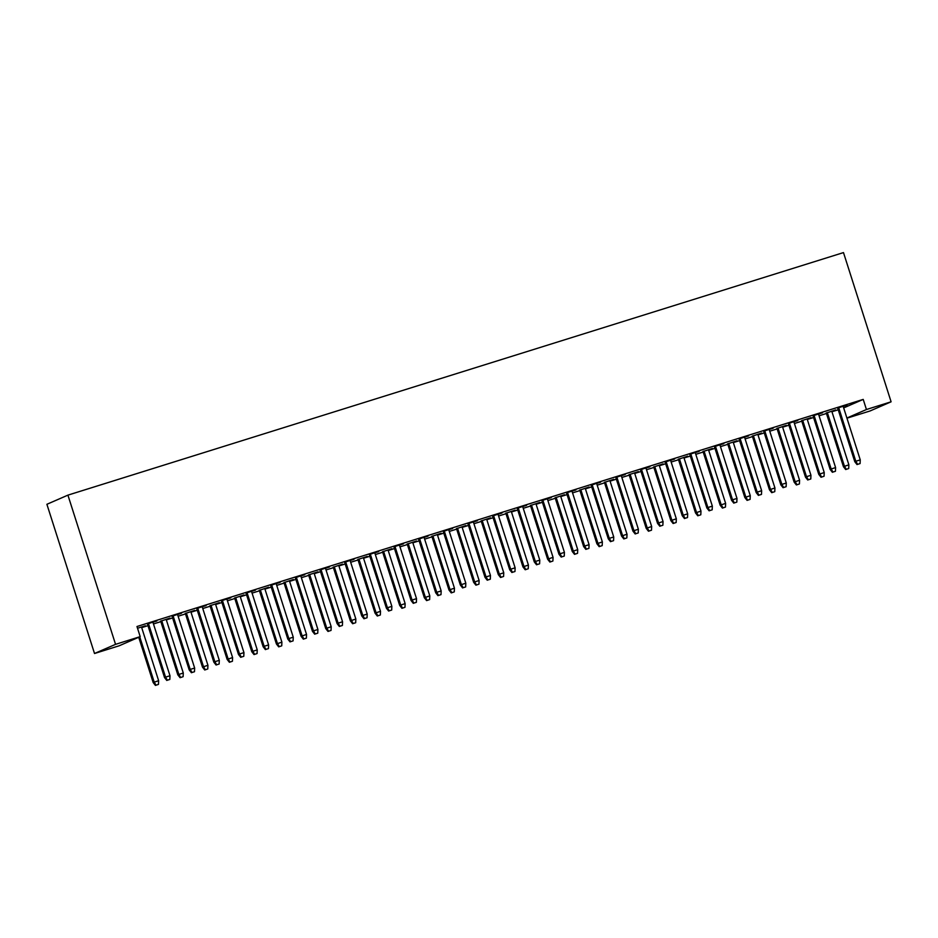<?xml version="1.0" encoding="UTF-8"?>
<svg xmlns="http://www.w3.org/2000/svg" width="938" height="938" viewBox="0 0 938 938"><rect width="100%" height="100%" fill="white"/><g stroke="black" fill="none" stroke-linecap="round" stroke-linejoin="round"><path stroke-width="1.41" d="M141.697 627.628L147.97 625.658M153.469 623.946L160.844 621.636M166.343 619.912L172.615 617.954M178.114 616.231L185.501 613.921M191 612.209L197.273 610.239M202.772 608.528L210.147 606.218M215.646 604.494L221.919 602.536M227.418 600.812L234.805 598.503M240.304 596.791L246.577 594.821M252.076 593.109L259.451 590.799M264.95 589.076L271.223 587.118M276.722 585.394L284.108 583.084M289.608 581.372L295.88 579.403M301.379 577.691L308.754 575.381M314.253 573.657L320.526 571.699M326.025 569.976L333.412 567.666M338.911 565.954L345.184 563.984M350.683 562.272L358.058 559.963M363.557 558.239L369.83 556.281M375.329 554.557L382.716 552.248M388.215 550.536L394.488 548.566M399.987 546.854L407.362 544.544M412.861 542.821L419.134 540.863M424.633 539.139L432.019 536.829M437.518 535.117L443.791 533.147M449.29 531.436L456.665 529.126M462.164 527.402L468.437 525.444M473.936 523.721L481.323 521.411M486.822 519.687L493.095 517.729M498.594 516.017L505.969 513.707M511.468 511.984L517.741 510.026M523.24 508.302L530.627 505.992M536.126 504.269L542.399 502.311M547.898 500.587L555.273 498.289M560.772 496.565L567.044 494.607M572.543 492.884L579.93 490.574M585.429 488.85L591.702 486.892M597.201 485.169L604.576 482.859M610.075 481.147L616.348 479.177M621.847 477.465L629.234 475.156M634.733 473.432L641.006 471.474M646.505 469.75L653.892 467.441M659.379 465.729L665.663 463.759M671.151 462.047L678.537 459.737M684.037 458.014L690.309 456.056M695.808 454.332L703.195 452.022M708.682 450.31L714.967 448.341M720.454 446.629L727.841 444.319M733.34 442.595L739.613 440.637M745.112 438.914L752.499 436.604M757.986 434.892L764.271 432.922M769.758 431.21L777.145 428.901M782.644 427.177L788.917 425.219M794.416 423.495L801.802 421.185M807.29 419.474L813.574 417.504M819.062 415.792L826.448 413.482M831.947 411.759L838.22 409.8M119.173 645.79L94.515 653.505L46.9 504.292L67.923 495.135L843.485 252.592L891.1 401.804L866.442 409.519L863.218 399.4L136.971 626.514L140.196 636.632L119.173 645.79M891.1 401.804L870.077 410.961L846.944 418.196M170.059 618.072L160.703 621.179M170.106 618.236L166.202 619.455M181.421 613.124L172.064 616.219M181.48 613.288L177.563 614.507M219.363 602.653L210.006 605.76M219.41 602.817L215.506 604.037M230.725 597.705L221.368 600.801M230.783 597.858L226.867 599.089M268.667 587.235L259.31 590.342M268.714 587.399L264.809 588.618M280.028 582.287L270.672 585.382M280.087 582.439L276.171 583.671M317.97 571.817L308.614 574.924M318.017 571.981L314.113 573.2M329.332 566.869L319.975 569.964M329.39 567.021L325.474 568.252M367.274 556.398L357.917 559.494M367.321 556.562L363.416 557.782M378.635 551.45L369.279 554.546M378.694 551.603L374.778 552.834M416.578 540.98L407.221 544.075M416.624 541.144L412.72 542.363M427.939 536.032L418.583 539.127M427.998 536.184L424.082 537.415M465.881 525.561L456.525 528.657M465.928 525.714L462.024 526.945M477.243 520.613L467.886 523.709M477.301 520.766L473.385 521.997M515.185 510.143L505.828 513.238M515.232 510.295L511.327 511.527M526.546 505.195L517.19 508.29M526.605 505.348L522.689 506.567M564.488 494.725L555.132 497.82M564.535 494.877L560.631 496.108M575.85 489.777L566.493 492.872M575.909 489.929L571.992 491.149M613.792 479.306L604.435 482.402M613.839 479.459L609.935 480.69M625.154 474.358L615.797 477.454M625.212 474.511L621.296 475.73M663.096 463.888L653.739 466.983M663.143 464.04L659.238 465.271M674.469 458.928L665.101 462.035M674.516 459.092L670.6 460.312M712.399 448.47L703.043 451.565M712.446 448.622L708.542 449.853M723.773 443.51L714.404 446.617M723.819 443.674L719.903 444.893M761.703 433.051L752.346 436.147M761.75 433.204L757.845 434.423M773.076 428.091L763.708 431.199M773.123 428.256L769.207 429.475M811.007 417.633L801.65 420.728M811.053 417.785L807.149 419.005M822.38 412.673L813.023 415.78M822.427 412.837L818.511 414.057M843.661 407.913L863.218 399.4M847.026 404.97L837.669 408.065M847.073 405.122L843.168 406.353M835.664 409.918L826.308 413.025M835.711 410.082L831.795 411.301M797.722 420.388L788.366 423.484M797.769 420.541L793.865 421.772M786.361 425.336L777.004 428.443M786.407 425.5L782.491 426.72M748.418 435.807L739.062 438.902M748.465 435.959L744.561 437.19M737.057 440.754L727.7 443.862M737.104 440.919L733.188 442.138M699.115 451.225L689.758 454.32M699.162 451.377L695.257 452.608M687.753 456.173L678.385 459.28M687.8 456.337L683.884 457.556M649.811 466.643L640.455 469.739M649.858 466.807L645.954 468.027M638.45 471.591L629.081 474.698M638.497 471.755L634.58 472.975M600.508 482.062L591.151 485.169M600.555 482.226L596.65 483.445M589.146 487.01L579.778 490.117M589.193 487.174L585.277 488.393M551.204 497.48L541.847 500.587M551.251 497.644L547.346 498.864M539.831 502.428L530.474 505.535M539.889 502.592L535.973 503.812M501.9 512.898L492.544 516.006M501.947 513.063L498.043 514.282M490.527 517.846L481.171 520.953M490.586 518.011L486.67 519.23M452.597 528.317L443.24 531.424M452.644 528.481L448.739 529.7M441.223 533.265L431.867 536.372M441.282 533.429L437.366 534.648M403.293 543.735L393.937 546.842M403.34 543.899L399.436 545.119M391.92 548.683L382.563 551.79M391.978 548.847L388.062 550.067M353.989 559.154L344.633 562.261M354.036 559.318L350.132 560.537M342.616 564.113L333.26 567.209M342.675 564.266L338.759 565.485M304.686 574.572L295.329 577.679M304.733 574.736L300.828 575.955M293.313 579.532L283.956 582.627M293.371 579.684L289.455 580.903M255.382 589.99L246.026 593.097M255.429 590.154L251.525 591.374M244.009 594.95L234.652 598.045M244.068 595.102L240.151 596.334M206.079 605.409L196.722 608.516M206.126 605.573L202.209 606.792M194.705 610.368L185.349 613.464M194.764 610.521L190.848 611.752M156.775 620.839L147.418 623.934M156.822 620.991L152.906 622.211M145.402 625.787L137.523 628.249M145.46 625.939L141.544 627.17M94.515 653.505L115.55 644.347L140.196 636.632M115.55 644.347L67.923 495.135M846.897 418.031L866.442 409.519M837.622 407.913L854.788 461.707L855.808 461.262L838.678 407.573M857.625 464.345L860.087 463.571L857.625 464.345L855.808 461.262L860.252 459.878L843.121 406.189M854.788 461.707L857.051 464.591M860.087 463.571L860.252 459.878M845.689 469.539L848.714 468.519L845.689 469.539L843.426 466.667L848.878 464.826L831.748 411.137M846.252 469.293L844.446 466.221L827.316 412.532M843.426 466.667L826.249 412.861M848.878 464.826L848.714 468.519M812.965 415.616L830.142 469.422L831.162 468.977L814.032 415.288M832.967 472.06L835.43 471.286L832.967 472.06L831.162 468.977L835.594 467.593L818.464 413.904M830.142 469.422L832.405 472.306M835.43 471.286L835.594 467.593M788.319 423.331L805.484 477.125L806.504 476.68L789.374 423.003M808.322 479.764L810.784 478.99L808.322 479.764L806.504 476.68L810.948 475.296L793.806 421.608M805.484 477.125L807.747 480.01M810.784 478.99L810.948 475.296M821.031 477.254L824.068 476.234L821.031 477.254L818.768 474.37L824.232 472.541L807.102 418.852M821.606 477.008L819.789 473.925L802.658 420.236M818.768 474.37L801.603 420.576M824.232 472.541L824.068 476.234M796.385 484.958L799.411 483.949L796.385 484.958L794.123 482.085L799.575 480.244L782.444 426.556M796.948 484.712L795.143 481.64L778.012 427.951M794.123 482.085L776.945 428.279M799.575 480.244L799.411 483.949M763.661 431.034L780.838 484.84L781.858 484.395L764.728 430.706M783.664 487.479L786.126 486.705L783.664 487.479L781.858 484.395L786.29 483.011L769.16 429.323M780.838 484.84L783.101 487.725M786.126 486.705L786.29 483.011M739.015 438.75L756.18 492.556L757.201 492.11L740.07 438.421M759.018 495.182L761.48 494.408L759.018 495.182L757.201 492.11L761.644 490.715L744.502 437.026M756.18 492.556L758.443 495.428M761.48 494.408L761.644 490.715M771.728 492.673L774.765 491.653L771.728 492.673L769.465 489.788L774.929 487.959L757.798 434.271M772.302 492.427L770.485 489.343L753.355 435.654M769.465 489.788L752.299 435.994M774.929 487.959L774.765 491.653M747.082 500.376L750.107 499.368L747.082 500.376L744.819 497.503L750.271 495.663L733.141 441.974M747.645 500.13L745.839 497.058L728.709 443.369M744.819 497.503L727.642 443.697M750.271 495.663L750.107 499.368M714.357 446.453L731.534 500.259L732.555 499.813L715.424 446.125M734.36 502.897L736.822 502.123L734.36 502.897L732.555 499.813L736.987 498.43L719.856 444.741M731.534 500.259L733.797 503.143M736.822 502.123L736.987 498.43M722.424 508.091L725.461 507.071L722.424 508.091L720.161 505.207L725.625 503.378L708.483 449.689M722.999 507.845L721.181 504.761L704.051 451.072M720.161 505.207L702.996 451.413M725.625 503.378L725.461 507.071M689.711 454.168L706.877 507.974L707.897 507.528L690.767 453.84M709.714 510.6L712.177 509.826L709.714 510.6L707.897 507.528L712.341 506.133L695.199 452.444M706.877 507.974L709.14 510.847M712.177 509.826L712.341 506.133M697.778 515.794L700.803 514.786L697.778 515.794L695.515 512.922L700.967 511.081L683.837 457.404M698.341 515.548L696.535 512.476L679.405 458.788M695.515 512.922L678.338 459.116M700.967 511.081L700.803 514.786M665.054 461.871L682.231 515.677L683.251 515.232L666.109 461.543M685.057 518.315L687.519 517.542L685.057 518.315L683.251 515.232L687.683 513.848L670.553 460.159M682.231 515.677L684.494 518.562M687.519 517.542L687.683 513.848M673.121 523.51L676.157 522.489L673.121 523.51L670.858 520.625L676.321 518.796L659.18 465.107M673.695 523.263L671.878 520.18L654.747 466.491M670.858 520.625L653.692 466.831M676.321 518.796L676.157 522.489M640.408 469.586L657.573 523.392L658.593 522.947L641.463 469.258M660.399 526.019L662.873 525.245L660.399 526.019L658.593 522.947L663.037 521.551L645.895 467.863M657.573 523.392L659.836 526.265M662.873 525.245L663.037 521.551M648.475 531.225L651.5 530.205L648.475 531.225L646.212 528.34L651.664 526.511L634.534 472.822M649.037 530.967L647.232 527.895L630.101 474.206M646.212 528.34L629.035 474.534M651.664 526.511L651.5 530.205M615.75 477.29L632.927 531.096L633.947 530.65L616.805 476.961M635.753 533.734L638.215 532.96L635.753 533.734L633.947 530.65L638.379 529.267L621.249 475.578M632.927 531.096L635.19 533.98M638.215 532.96L638.379 529.267M623.817 538.928L626.854 537.908L623.817 538.928L621.554 536.044L627.018 534.214L609.876 480.526M624.391 538.682L622.574 535.598L605.444 481.909M621.554 536.044L604.389 482.249M627.018 534.214L626.854 537.908M591.104 485.005L608.27 538.811L609.29 538.365L592.159 484.676M611.095 541.437L613.569 540.663L611.095 541.437L609.29 538.365L613.733 536.97L596.591 483.281M608.27 538.811L610.532 541.683M613.569 540.663L613.733 536.97M599.171 546.643L602.196 545.623L599.171 546.643L596.908 543.759L602.36 541.93L585.23 488.241M599.734 546.385L597.928 543.313L580.786 489.624M596.908 543.759L579.731 489.953M602.36 541.93L602.196 545.623M566.446 492.72L583.624 546.514L584.644 546.068L567.502 492.38M586.449 549.152L588.912 548.378L586.449 549.152L584.644 546.068L589.076 544.685L571.946 490.996M583.624 546.514L585.875 549.398M588.912 548.378L589.076 544.685M574.513 554.346L577.55 553.326L574.513 554.346L572.25 551.462L577.714 549.633L560.572 495.944M575.076 554.1L573.27 551.016L556.14 497.328M572.25 551.462L555.085 497.668M577.714 549.633L577.55 553.326M541.801 500.423L558.966 554.229L559.986 553.783L542.856 500.095M561.792 556.855L564.266 556.093L561.792 556.855L559.986 553.783L564.43 552.388L547.288 498.699M558.966 554.229L561.229 557.102M564.266 556.093L564.43 552.388M549.867 562.061L552.892 561.041L549.867 562.061L547.604 559.177L553.057 557.348L535.926 503.659M550.43 561.815L548.624 558.731L531.483 505.043M547.604 559.177L530.427 505.371M553.057 557.348L552.892 561.041M517.143 508.138L534.308 561.932L535.34 561.487L518.198 507.798M537.146 564.57L539.608 563.797L537.146 564.57L535.34 561.487L539.772 560.103L522.642 506.414M534.308 561.932L536.571 564.817M539.608 563.797L539.772 560.103M525.21 569.765L528.246 568.745L525.21 569.765L522.947 566.892L528.411 565.051L511.269 511.362M525.772 569.518L523.967 566.446L506.837 512.758M522.947 566.892L505.781 513.086M528.411 565.051L528.246 568.745M492.497 515.841L509.662 569.647L510.682 569.202L493.552 515.513M512.488 572.274L514.962 571.512L512.488 572.274L510.682 569.202L515.126 567.807L497.984 514.118M509.662 569.647L511.925 572.52M514.962 571.512L515.126 567.807M500.552 577.48L503.589 576.46L500.552 577.48L498.301 574.595L503.753 572.766L486.623 519.077M501.127 577.233L499.321 574.15L482.179 520.461M498.301 574.595L481.124 520.789M503.753 572.766L503.589 576.46M467.839 523.556L485.005 577.351L486.036 576.905L468.894 523.216M487.842 579.989L490.304 579.215L487.842 579.989L486.036 576.905L490.468 575.522L473.338 521.833M485.005 577.351L487.268 580.235M490.304 579.215L490.468 575.522M475.906 585.183L478.943 584.163L475.906 585.183L473.643 582.31L479.107 580.47L461.965 526.781M476.469 584.937L474.663 581.865L457.533 528.176M473.643 582.31L456.478 528.504M479.107 580.47L478.943 584.163M443.182 531.26L460.359 585.066L461.379 584.62L444.249 530.931M463.184 587.692L465.658 586.93L463.184 587.692L461.379 584.62L465.823 583.225L448.681 529.548M460.359 585.066L462.622 587.95M465.658 586.93L465.823 583.225M451.248 592.898L454.285 591.878L451.248 592.898L448.985 590.014L454.449 588.185L437.319 534.496M451.823 592.652L450.017 589.568L432.875 535.879M448.985 590.014L431.82 536.208M454.449 588.185L454.285 591.878M418.536 538.975L435.701 592.769L436.733 592.324L419.591 538.635M438.538 595.407L441.001 594.633L438.538 595.407L436.733 592.324L441.165 590.94L424.035 537.251M435.701 592.769L437.964 595.653M441.001 594.633L441.165 590.94M426.602 600.601L429.639 599.581L426.602 600.601L424.339 597.729L429.803 595.888L412.661 542.199M427.165 600.355L425.36 597.283L408.229 543.594M424.339 597.729L407.174 543.923M429.803 595.888L429.639 599.581M393.878 546.678L411.055 600.484L412.075 600.039L394.945 546.35M413.881 603.111L416.355 602.348L413.881 603.111L412.075 600.039L416.519 598.655L399.377 544.966M411.055 600.484L413.318 603.369M416.355 602.348L416.519 598.655M401.945 608.316L404.981 607.296L401.945 608.316L399.682 605.432L405.146 603.603L388.015 549.914M402.519 608.07L400.714 604.987L383.572 551.298M399.682 605.432L382.516 551.626M405.146 603.603L404.981 607.296M369.232 554.393L386.397 608.187L387.429 607.742L370.287 554.053M389.235 610.826L391.697 610.052L389.235 610.826L387.429 607.742L391.861 606.358L374.731 552.67M386.397 608.187L388.66 611.072M391.697 610.052L391.861 606.358M377.299 616.02L380.336 615L377.299 616.02L375.036 613.147L380.5 611.306L363.358 557.618M377.862 615.774L376.056 612.702L358.926 559.013M375.036 613.147L357.859 559.341M380.5 611.306L380.336 615M344.574 562.096L361.751 615.903L362.772 615.457L345.641 561.768M364.577 618.529L367.051 617.767L364.577 618.529L362.772 615.457L367.215 614.073L350.073 560.385M361.751 615.903L364.014 618.787M367.051 617.767L367.215 614.073M352.641 623.735L355.678 622.715L352.641 623.735L350.378 620.85L355.842 619.021L338.712 565.333M353.216 623.489L351.41 620.405L334.268 566.716M350.378 620.85L333.213 567.044M355.842 619.021L355.678 622.715M319.928 569.812L337.094 623.606L338.126 623.16L320.984 569.483M339.931 626.244L342.393 625.47L339.931 626.244L338.126 623.16L342.558 621.777L325.427 568.088M337.094 623.606L339.357 626.49M342.393 625.47L342.558 621.777M327.995 631.438L331.032 630.43L327.995 631.438L325.732 628.566L331.196 626.725L314.054 573.036M328.558 631.192L326.752 628.12L309.622 574.431M325.732 628.566L308.555 574.76M331.196 626.725L331.032 630.43M295.271 577.515L312.448 631.321L313.468 630.875L296.338 577.187M315.274 633.959L317.748 633.185L315.274 633.959L313.468 630.875L317.912 629.492L300.77 575.803M312.448 631.321L314.711 634.205M317.748 633.185L317.912 629.492M303.337 639.153L306.374 638.133L303.337 639.153L301.075 636.269L306.538 634.44L289.408 580.751M303.912 638.907L302.106 635.823L284.964 582.135M301.075 636.269L283.909 582.475M306.538 634.44L306.374 638.133M270.625 585.23L287.79 639.036L288.822 638.59L271.68 584.902M290.628 641.662L293.09 640.889L290.628 641.662L288.822 638.59L293.254 637.195L276.124 583.506M287.79 639.036L290.053 641.909M293.09 640.889L293.254 637.195M278.692 646.857L281.728 645.848L278.692 646.857L276.429 643.984L281.892 642.143L264.751 588.454M279.254 646.61L277.449 643.538L260.318 589.85M276.429 643.984L259.251 590.178M281.892 642.143L281.728 645.848M245.967 592.933L263.144 646.739L264.164 646.294L247.034 592.605M265.97 649.377L268.444 648.604L265.97 649.377L264.164 646.294L268.608 644.91L251.466 591.221M263.144 646.739L265.407 649.624M268.444 648.604L268.608 644.91M254.034 654.572L257.071 653.552L254.034 654.572L251.771 651.687L257.235 649.858L240.105 596.169M254.608 654.325L252.803 651.242L235.661 597.553M251.771 651.687L234.606 597.893M257.235 649.858L257.071 653.552M221.321 600.648L238.487 654.454L239.518 654.009L222.376 600.32M241.324 657.081L243.786 656.307L241.324 657.081L239.518 654.009L243.95 652.614L226.82 598.925M238.487 654.454L240.749 657.327M243.786 656.307L243.95 652.614M229.388 662.275L232.425 661.267L229.388 662.275L227.125 659.402L232.589 657.561L215.447 603.884M229.951 662.029L228.145 658.957L211.015 605.268M227.125 659.402L209.948 605.596M232.589 657.561L232.425 661.267M196.663 608.352L213.841 662.158L214.861 661.712L197.73 608.023M216.666 664.796L219.129 664.022L216.666 664.796L214.861 661.712L219.293 660.329L202.162 606.64M213.841 662.158L216.103 665.042M219.129 664.022L219.293 660.329M204.73 669.99L207.767 668.97L204.73 669.99L202.467 667.106L207.931 665.277L190.801 611.588M205.305 669.744L203.499 666.66L186.357 612.971M202.467 667.106L185.302 613.311M207.931 665.277L207.767 668.97M172.017 616.067L189.183 669.873L190.215 669.427L173.073 615.738M192.02 672.499L194.483 671.725L192.02 672.499L190.215 669.427L194.647 668.032L177.517 614.343M189.183 669.873L191.446 672.745M194.483 671.725L194.647 668.032M180.084 677.705L183.121 676.685L180.084 677.705L177.821 674.821L183.285 672.992L166.143 619.303M180.647 677.447L178.841 674.375L161.711 620.686M177.821 674.821L160.644 621.015M183.285 672.992L183.121 676.685M147.36 623.77L164.537 677.576L165.557 677.13L148.427 623.442M167.363 680.214L169.825 679.44L167.363 680.214L165.557 677.13L169.989 675.747L152.859 622.058M164.537 677.576L166.8 680.46M169.825 679.44L169.989 675.747M155.427 685.408L158.463 684.388L155.427 685.408L153.164 682.524L158.628 680.695L141.497 627.006M156.001 685.162L154.195 682.078L139.75 636.832M153.164 682.524L138.73 637.277M158.628 680.695L158.463 684.388"/></g></svg>
